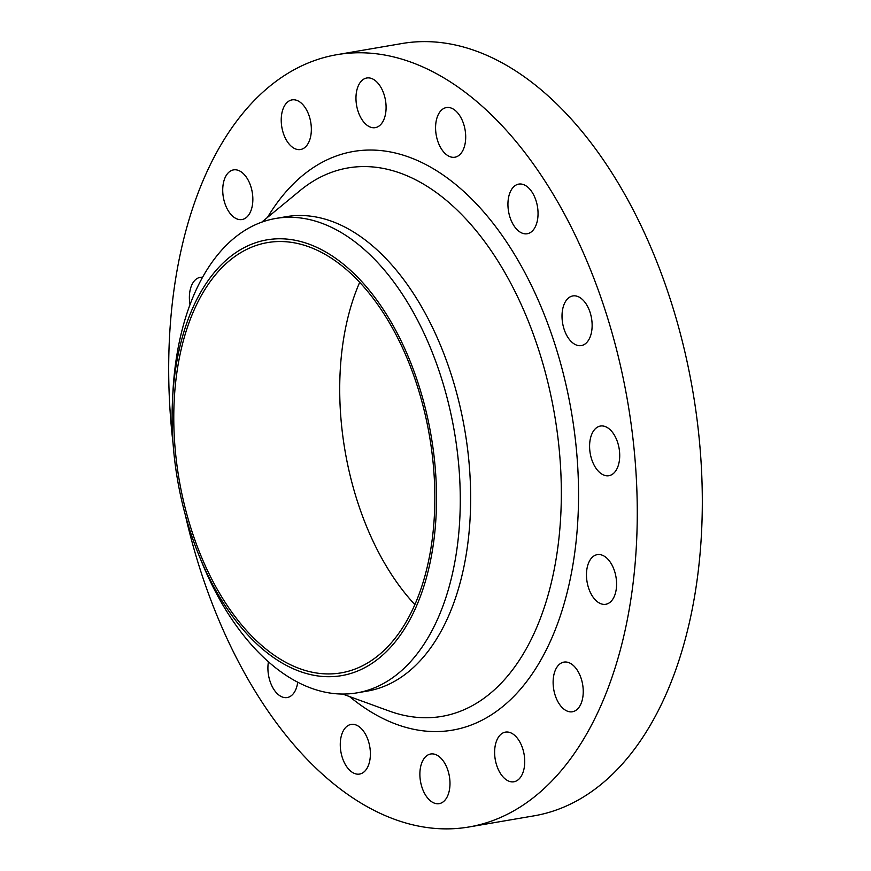 <?xml version="1.0" encoding="UTF-8"?>
<svg xmlns="http://www.w3.org/2000/svg" width="871" height="871" viewBox="0 0 871 871"><rect width="100%" height="100%" fill="white"/><g stroke="black" fill="none" stroke-linecap="round" stroke-linejoin="round"><path stroke-width="1.31" d="M268.442 661.786A25.183 14.665 -99.7 0 0 268.094 671.977A25.183 14.665 -99.7 0 0 287.223 697.54A25.183 14.665 -99.7 0 0 297.73 682.189M370.208 749.996A25.183 14.665 -99.7 0 0 351.067 724.432A25.183 14.665 -99.7 0 0 340.452 748.505A25.183 14.665 -99.7 0 0 359.581 774.069A25.183 14.665 -99.7 0 0 370.208 749.996M449.806 779.567A25.183 14.665 -99.7 0 0 430.677 754.003A25.183 14.665 -99.7 0 0 420.062 778.086A25.183 14.665 -99.7 0 0 439.191 803.65A25.183 14.665 -99.7 0 0 449.806 779.567M524.549 757.683A25.183 14.665 -99.7 0 0 505.42 732.119A25.183 14.665 -99.7 0 0 494.804 756.202A25.183 14.665 -99.7 0 0 513.934 781.766A25.183 14.665 -99.7 0 0 524.549 757.683M583.058 687.676A25.183 14.665 -99.7 0 0 563.918 662.112A25.183 14.665 -99.7 0 0 553.303 686.196A25.183 14.665 -99.7 0 0 572.432 711.759A25.183 14.665 -99.7 0 0 583.058 687.676M616.407 580.195A25.183 14.665 -99.7 0 0 597.277 554.631A25.183 14.665 -99.7 0 0 586.651 578.714A25.183 14.665 -99.7 0 0 605.781 604.278A25.183 14.665 -99.7 0 0 616.407 580.195M619.531 451.614A25.183 14.665 -99.7 0 0 600.402 426.05A25.183 14.665 -99.7 0 0 589.776 450.133A25.183 14.665 -99.7 0 0 608.905 475.697A25.183 14.665 -99.7 0 0 619.531 451.614M591.953 321.508A25.183 14.665 -99.7 0 0 572.824 295.944A25.183 14.665 -99.7 0 0 562.198 320.016A25.183 14.665 -99.7 0 0 581.327 345.58A25.183 14.665 -99.7 0 0 591.953 321.508M537.864 209.671A25.183 14.665 -99.7 0 0 518.735 184.108A25.183 14.665 -99.7 0 0 508.12 208.18A25.183 14.665 -99.7 0 0 527.249 233.744A25.183 14.665 -99.7 0 0 537.864 209.671M465.517 133.132A25.183 14.665 -99.7 0 0 446.388 107.569A25.183 14.665 -99.7 0 0 435.761 131.652A25.183 14.665 -99.7 0 0 454.891 157.216A25.183 14.665 -99.7 0 0 465.517 133.132M385.907 103.562A25.183 14.665 -99.7 0 0 366.778 77.998A25.183 14.665 -99.7 0 0 356.152 102.081A25.183 14.665 -99.7 0 0 375.281 127.645A25.183 14.665 -99.7 0 0 385.907 103.562M311.165 125.446A25.183 14.665 -99.7 0 0 292.035 99.882A25.183 14.665 -99.7 0 0 281.409 123.954A25.183 14.665 -99.7 0 0 300.539 149.518A25.183 14.665 -99.7 0 0 311.165 125.446M252.666 195.452A25.183 14.665 -99.7 0 0 233.537 169.889A25.183 14.665 -99.7 0 0 222.911 193.972A25.183 14.665 -99.7 0 0 242.04 219.536A25.183 14.665 -99.7 0 0 252.666 195.452M202.529 277.283A25.183 14.665 -99.7 0 0 200.188 277.359A25.183 14.665 -99.7 0 0 189.562 301.442A25.183 14.665 -99.7 0 0 189.987 304.654M434.901 464.243A221.06 128.69 80.3 0 1 356.5 671.476A221.06 128.69 80.3 0 1 199.405 556.406A221.06 128.69 80.3 0 1 173.721 451.222A221.06 128.69 80.3 0 1 172.534 399.604A221.06 128.69 80.3 0 1 299.33 241.191A221.06 128.69 80.3 0 1 434.901 464.243M172.534 399.604L172.904 392.396A240.646 140.089 80.3 0 1 275.715 218.469A240.646 140.089 80.3 0 1 458.516 462.751A240.646 140.089 80.3 0 1 357.001 692.859A240.646 140.089 80.3 0 1 202.148 563.091L199.405 556.406M275.715 218.469L286.091 216.694A240.646 140.089 80.3 0 1 468.892 460.977A240.646 140.089 80.3 0 1 367.377 691.084L357.001 692.859M173.1 443.829A391.754 228.05 80.3 0 1 171.554 429.283A391.754 228.05 80.3 0 1 336.816 54.699A391.754 228.05 80.3 0 1 634.404 452.354A391.754 228.05 80.3 0 1 469.153 826.949A391.754 228.05 80.3 0 1 185.207 514.521M336.816 54.699L401.847 43.55A391.754 228.05 80.3 0 1 699.446 441.216A391.754 228.05 80.3 0 1 534.184 815.811L469.153 826.949M414.89 604.637A218.262 127.057 80.3 0 1 341.323 422.87A218.262 127.057 80.3 0 1 359.669 282.378M175.376 451.309A218.262 127.057 80.3 0 1 267.441 242.606A218.262 127.057 80.3 0 1 433.246 464.156A218.262 127.057 80.3 0 1 341.171 672.858A218.262 127.057 80.3 0 1 175.376 451.309M342.586 694.035L389.119 711.008A278.208 161.952 -99.7 0 0 559.302 450.394A278.208 161.952 -99.7 0 0 299.962 190.662L261.725 222.159M267.484 217.423A293.571 170.89 80.3 0 1 449.153 179.361A293.571 170.89 80.3 0 1 576.406 449.469A293.571 170.89 80.3 0 1 349.587 696.593"/></g></svg>
